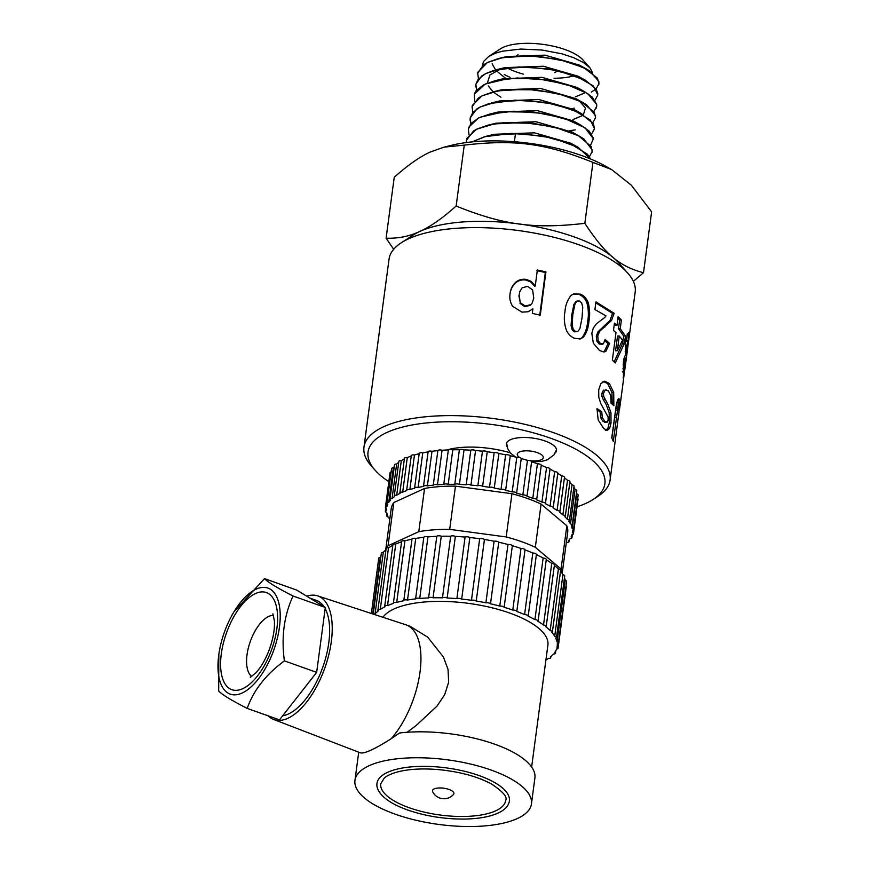 <?xml version="1.0" encoding="UTF-8"?>
<svg xmlns="http://www.w3.org/2000/svg" width="870" height="870" viewBox="0 0 870 870"><rect width="100%" height="100%" fill="white"/><g stroke="black" fill="none" stroke-linecap="round" stroke-linejoin="round"><path stroke-width="1.3" d="M478.456 78.952L477.706 73.156L483.394 64.978L487.45 62.509L502.284 57.735L529.797 55.832L559.334 59.508L583.824 67.664L597.418 78.115L598.951 83.661L596.059 88.968M596.037 88.99L591.393 92.046M598.864 84.292L598.854 81.454L589.566 70.84L586.793 69.187L568.023 61.683L539.346 56.398L510.418 56.485L498.434 58.562L487.45 62.488L477.913 72.199L477.63 73.722M597.864 93.949L596.287 89.327L585.51 80.323L557.964 70.6L528.242 66.903L500.565 68.806L485.634 73.613L493.279 70.633L518.835 66.914L548.698 68.882L575.701 75.842L593.373 85.912L597.842 94.95L594.949 100.257M474.683 101.322L474.302 94.09L485.275 84.053L508.221 78.572L537.649 78.746L566.511 84.314L587.881 93.71L596.679 104.476L596.722 106.227L593.84 111.556M476.564 90.143L475.836 84.336L478.141 79.355L485.634 73.635L481.556 76.092L475.836 84.314L475.76 86.956M596.254 108.119L596.744 105.835M596.657 104.346L592.231 97.103L584.325 91.524L574.439 86.967L547.274 79.964L517.237 77.974L494.867 80.779L483.818 84.738L476.281 90.48L474.498 93.558M595.45 118.385L595.558 115.721L586.717 104.889L583.161 102.725L565.206 95.417L536.17 89.817L506.557 89.643L493.138 91.883L482.002 95.852L498.162 90.839L526.426 89.164L556.441 93.144L581.029 101.616L594.308 112.317L595.591 117.515L592.742 122.833M575.244 129.902L569.382 130.718M470.909 123.692L470.213 117.896L472.932 112.36L480.186 107.01L488.896 103.671L515.257 100.148L545.697 102.41L572.917 109.707L590.404 120.049L594.471 128.803L591.633 134.121M472.801 112.513L472.084 106.706L478.435 97.984L482.002 95.885L472.432 105.237L472.04 106.977M594.504 127.999L593.177 123.54L579.822 112.763L555.082 104.237L524.882 100.224L496.455 101.899L480.186 106.977L476.608 109.098L470.202 117.863L470.104 120.375M469.028 134.872L468.321 129.075L468.865 127.118L478.359 118.135L480.621 117.069L504.404 111.741L534.506 112.176L563.706 118.07L585.031 127.781L593.362 138.754L590.523 145.41M593.264 137.982L589.262 131.25L580.692 125.052L571.666 120.832L544.283 113.491L513.659 111.208L489.582 114.1L478.369 118.102L471.072 123.486L468.332 129.075M592.024 152.489L592.252 149.999L583.857 138.95L579.529 136.264L562.411 129.184L533.027 123.246L502.751 122.8L487.842 125.204L476.553 129.228L494.095 123.931L523.098 122.496L553.581 126.802L578.235 135.589L591.176 146.541L592.231 151.369L589.436 156.698M472.04 141.908L484.568 136.731L511.734 133.393L542.739 135.959L570.154 143.583L587.435 154.208L590.567 158.971L578.267 147.411L552.232 137.895L521.565 133.556L492.387 135.002L486.134 136.296L471.986 141.908M589.849 67.653L582.824 59.823A45.197 16.552 -172.4 0 0 545.686 44.772A45.197 16.552 -172.4 0 0 503.132 47.382A45.197 16.552 -172.4 0 0 500.467 48.829L488.668 56.474L495.769 53.092L502.381 51.21L520.815 49.046L542.227 50.058L562.042 53.853L573.732 57.714L583.476 62.531L589.904 67.73L592.742 73.113M506.949 67.827A45.197 16.552 -172.4 0 0 523.403 74.146M554.049 78.235A45.197 16.552 -172.4 0 0 574.885 75.538M518.02 54.647A24.838 9.091 -172.4 0 0 516.769 55.952M592.959 162.407C545.414 143.311 515.149 139.254 464.265 145.127L444.113 147.128L451.323 145.344A105.89 38.769 7.6 0 1 604.944 165.844L611.512 169.498L592.959 162.407L584.836 223.329C605.607 254.703 619.407 266.329 643.495 272.745L633.36 281.358M492.17 63.814L495.585 69.948M496.194 70.644L505.459 78.202M482.328 65.805L483.546 61.531L488.668 56.474M510.103 77.386L504.252 74.526M611.512 169.498L631.272 185.158L651.63 211.823L643.495 272.745M464.265 145.127L456.141 206.049C503.686 225.134 533.962 229.201 584.836 223.329M444.113 147.128L430.487 151.935C420.123 156.524 408.041 164.974 394.24 177.273L386.106 238.195C398.221 238.608 409.476 236.335 419.884 231.387C430.248 226.798 442.33 218.359 456.141 206.049M393.664 249.298L386.106 238.195M466.331 142.56L466.45 140.266L473.53 130.989L476.542 129.26L466.994 138.265L466.461 140.211M504.469 74.646L509.994 77.397M586.793 69.187L579.42 65.076L544.881 55.136L506.623 56.539L502.882 57.605M575.429 96.831L584.433 93.079M585.51 80.323L578.148 76.223L543.369 66.24L504.883 67.632L496.716 69.654M500.902 68.773L489.93 74.961L487.276 83.183M488.255 85.923L493.127 91.883L501.316 89.86L540.433 88.435L575.788 98.614L583.161 102.725M493.692 92.372L500.902 97.233M572.351 108.619L574.254 108.184M580.181 89.403L576.962 87.424L541.869 77.332L503.045 78.757L494.867 80.779M572.971 119.56L582.247 115.666M583.379 114.731L585.488 108.032L579.115 100.681M570.437 131.239L571.721 130.935M581.889 113.861L574.526 109.761L538.932 99.539L499.597 100.953L491.43 102.975M580.692 125.052L573.33 120.952L537.432 110.631L497.76 112.078L489.582 114.1M579.529 136.264L572.166 132.153L535.985 121.735L496.02 123.181L487.842 125.204M578.267 147.411L570.894 143.3L534.495 132.838L494.312 134.274L486.134 136.296M507.014 446.593A25.306 9.265 7.6 0 1 506.362 443.907A25.306 9.265 7.6 0 1 532.668 438.067A25.306 9.265 7.6 0 1 556.517 450.595A25.306 9.265 7.6 0 1 555.19 453.02M388.846 481.675A119.484 43.75 7.6 0 1 375.307 470.431L371.523 466.211A124.171 45.468 7.6 0 1 363.964 447.158L389.042 259.151A124.171 45.468 7.6 0 1 401.342 242.741L413.239 235.041A112.458 41.173 7.6 0 1 419.884 231.42A112.458 41.173 7.6 0 1 525.752 224.928A112.458 41.173 7.6 0 1 618.178 262.381L627.64 272.941A124.171 45.468 7.6 0 1 635.198 291.994L627.422 349.87M401.342 242.741A124.171 45.468 7.6 0 1 408.683 238.761A124.171 45.468 7.6 0 1 525.589 231.583A124.171 45.468 7.6 0 1 627.64 272.941M363.964 447.158A124.171 45.468 7.6 0 1 383.594 426.757A124.171 45.468 7.6 0 1 524.827 424.321A124.171 45.468 7.6 0 1 610.109 480.001A124.171 45.468 7.6 0 1 597.82 496.4L593.068 499.489A119.484 43.75 7.6 0 1 577.049 506.786M375.307 470.431A119.484 43.75 7.6 0 1 386.922 432.466A119.484 43.75 7.6 0 1 544.75 436.229A119.484 43.75 7.6 0 1 593.068 499.489M572.134 325.13L573.33 329.578L575.516 331.426L577.919 331.383L579.899 328.577L582.019 318.05L582.759 307.317L581.639 302.858L579.496 301.009L577.049 301.063L574.994 303.902L572.83 314.418L572.134 325.13L571.068 325.576L572.242 330.013L574.385 331.851L575.516 331.426M574.385 331.851L577.919 331.383M610.109 480.001L618.972 412.141L618.994 408.226L618.298 407.475L617.515 410.281L613.307 441.416L611.751 437.817L616.373 404.376L617.624 400.015L618.929 398.58L619.962 400.657L618.581 415.936M618.994 408.226L616.449 407.334L615.666 410.151L617.515 410.281M627.139 351.85L628.162 340.931L626.77 345.684L626.487 355.71L624.464 364.911L624.127 371.599L624.975 367.988L623.464 379.548L623.377 362.018C624.029 358.005 624.703 355.819 625.41 355.471L625.617 341.845L627.574 333.852L628.542 332.742L628.51 342.16M628.162 340.931L625.726 341.149M625.573 362.105L623.496 361.354M622.887 371.479L624.399 371.577M623.148 377.526L623.67 378.396M604.683 317.539L606.031 315.908L594.928 309.568L595.939 301.857L614.155 313.276L611.577 320.399L599.561 331.426L597.755 335.831L598.19 340.681L600.659 343.78L603.41 343.846L605.15 339.354L609.609 343.519L605.824 351.469L603.987 351.937L599.626 350.577L593.329 343.226L591.817 333.264L593.318 328.088L596.407 323.814L604.683 317.539M588.936 321.226C588.414 327.707 586.532 333.058 583.302 337.288L580.301 338.93L574.613 338.31C571.188 336.984 568.491 334.417 566.522 330.611C564.293 324.216 563.771 317.909 564.945 311.688C565.435 305.196 567.512 299.758 571.155 295.354L573.7 293.897L580.388 294.125C583.911 295.593 586.5 298.388 588.174 302.521C589.838 308.937 590.088 315.179 588.936 321.226L587.641 321.574C587.109 328.044 585.249 333.406 582.052 337.658L579.681 339.082M616.961 325.369L618.102 316.658L621.387 319.986L620.234 328.686L625.454 336.037L624.486 343.291L615.242 362.986L612.371 360.115L615.993 332.655L613.491 330.459L614.448 323.161L616.961 325.369L615.264 325.456L614.264 324.553M537.345 270.026L545.914 271.908L540.281 315.157L532.299 313.396L532.897 308.785L528.144 311.764L521.935 312.134L512.615 306.283C510.201 302.379 509.352 298.225 510.081 293.799C510.516 289.242 512.408 285.36 515.779 282.174C518.803 279.77 522.304 278.846 526.263 279.401L531.102 281.347L535.289 285.806L537.345 270.026M609.348 383.474L613.709 392.49L613.861 405.724L611.023 403.027L610.696 395.448L608.337 390.815L605.118 389.999L603.497 393.294L603.606 396.274L607.804 404.202L610.947 412.576L611.044 422.94L609.652 428.344L607.249 430.476L603.66 428.464L598.158 419.873L597.005 408.596L601.757 411.749L602.312 417.535L604.65 421.265L607.293 422.167L608.173 420.058L608.032 416.893L600.844 403.713L598.788 397.383L598.701 389.803L600.8 383.659L604.617 381.201L609.348 383.474L607.651 383.561L611.947 392.5L612.197 404.071M604.77 422.374L607.293 422.167M617.319 350.773L622.55 340.105L619.277 335.983L617.319 350.773L615.579 350.806L617.526 336.016L619.277 335.983M525.165 306.012L530.776 304.674L532.168 302.999L533.778 298.16L532.603 289.906L527.557 286.371L522.152 287.796L519.912 291.363L519.129 295.06L520.282 302.716L525.165 306.012L524.817 306.653L530.352 305.305L532.168 302.999M611.947 392.5L613.709 392.49M606.194 389.727L605.118 389.999M603.465 390.119L601.855 393.436L603.497 393.294M601.855 393.436L601.964 396.415L603.606 396.274M601.964 396.415L603.236 399.547L604.911 399.439M603.236 399.547L606.086 404.278L609.174 412.587L610.947 412.576M609.174 412.587L609.261 422.918L611.044 422.94M609.261 422.918L607.869 428.334L609.652 428.344M607.869 428.334L605.498 430.509M596.94 409.726L600.115 411.88L601.757 411.749M600.115 411.88L600.648 417.643L602.312 417.535M600.648 417.643L602.953 421.352L604.65 421.265M602.953 421.352L605.563 422.211M602.986 381.343L607.651 383.561M530.352 305.305L530.776 304.674M519.912 291.363L519.129 295.06M518.89 295.724L520.282 302.716M520.01 303.369L524.817 306.653M536.899 270.646L545.327 272.495L539.694 315.745M545.327 272.495L545.914 271.908M509.983 294.484C510.418 289.917 512.299 286.034 515.627 282.848L515.779 282.174M515.627 282.848C518.607 280.434 522.054 279.498 525.958 280.053L526.263 279.401M525.958 280.053L530.722 281.978L531.102 281.347M530.722 281.978L534.843 286.426L535.289 285.806M617.907 318.192L619.647 320.019L621.387 319.986M619.647 320.019L618.494 328.729L620.234 328.686M618.494 328.729L623.627 335.961L625.454 336.037M623.627 335.961L622.67 343.226L624.486 343.291M622.67 343.226L614.144 361.833M582.052 337.658L583.302 337.288M573.21 294.136L580.388 294.125M579.268 294.549C582.726 295.996 585.282 298.769 586.924 302.89L588.174 302.521M586.924 302.89C588.555 309.285 588.794 315.516 587.641 321.574M572.242 330.013L573.33 329.578M574.994 303.902L573.928 304.348L575.951 301.498L577.049 301.063M573.928 304.348L571.775 314.875L571.068 325.576M595.809 302.814L612.513 313.417L614.155 313.276M612.513 313.417L609.957 320.562L611.577 320.399M609.957 320.562L598.092 331.677L599.561 331.426M598.092 331.677L596.309 336.103L597.755 335.831M596.309 336.103L596.722 340.931L598.19 340.681M596.722 340.931L599.158 344.009L600.659 343.78M599.158 344.009L602.344 344.292M604.878 340.703L607.989 343.661L609.609 343.519M607.989 343.661L604.226 351.643L605.824 351.469M604.226 351.643L603.214 351.969M626.313 340.746L625.769 340.986M625.247 345.564L626.77 345.684M625.139 351.23L626.259 351.328M625.345 354.71L626.291 354.808M625.323 355.58L626.487 355.71M624.356 357.342L623.823 361.072M623.094 364.791L624.464 364.911M622.898 368.804L624.105 368.913M622.898 372.055L624.432 372.273M627.564 333.884L629.075 334.036M627.216 333.852L626.759 341.029M617.135 408.052L616.449 407.334M615.666 410.151L611.882 438.078M617.896 399.526L618.113 400.483L619.962 400.657M618.113 400.483L618.102 405.605L619.962 405.833M618.102 405.605L617.928 407.214M434.173 788.927A10.832 3.969 7.6 0 1 447.691 789.025A10.832 3.969 7.6 0 1 453.498 794.462A12.637 12.637 0 0 1 432.651 791.678A10.832 3.969 7.6 0 1 434.173 788.927M409.204 807.741A63.021 23.077 -172.4 0 0 471.725 816.125A63.021 23.077 -172.4 0 0 505.666 800.476C507.656 797.127 502.969 791.646 491.583 784.055C479.185 777.334 463.449 772.723 444.385 770.233C426.691 768.156 411.499 768.623 398.775 771.614C392.109 773.299 387.259 775.464 384.225 778.106L380.734 783.805A63.021 23.077 -172.4 0 0 409.204 807.741M377.004 783.304A66.783 24.458 7.6 0 1 446.43 767.905A66.783 24.458 7.6 0 1 509.396 800.976C508.743 805.272 505.796 808.893 500.544 811.83C492.105 816.386 480.033 818.8 464.33 819.072C444.363 819.17 425.441 816.136 407.562 809.981C396.274 805.935 387.9 801.226 382.452 795.865C378.113 791.221 376.297 787.035 377.004 783.304M242.175 693.009A56.267 26.274 -70.4 0 0 279.922 609.62A56.267 26.274 -70.4 0 0 234.084 611.621A56.267 26.274 -70.4 0 0 218.827 654.468A56.267 26.274 -70.4 0 0 242.175 693.009M234.084 611.621L264.524 578.637C267.916 582.258 277.432 588.044 293.049 596.004C284.055 615.449 281.162 637.079 284.392 660.874C265.883 674.544 253.496 690.378 247.21 708.397C231.594 700.437 222.089 694.651 218.685 691.03L218.827 654.468M264.524 578.637L296.79 590.132L325.315 607.488L320.986 639.928L316.658 672.358L279.477 719.881L247.21 708.397M325.315 607.488L293.049 596.004M316.658 672.358L284.392 660.874M325.162 608.598A60.911 28.449 109.6 0 1 323.031 666.507A60.911 28.449 109.6 0 1 288.448 713.965A60.911 28.449 109.6 0 1 282.706 715.76M309.861 598.082L316.365 600.398A60.911 28.449 109.6 0 1 324.031 606.705M273.604 719.457L360.245 752.778A67.936 31.722 -70.4 0 0 360.419 752.844C364.486 753.855 374.731 749.146 391.152 738.739A67.936 31.722 -70.4 0 0 420.036 671.901A67.936 31.722 -70.4 0 0 406.159 624.899A67.936 31.722 -70.4 0 0 405.801 624.78L317.594 595.863A65.598 30.635 109.6 0 1 324.804 668.051A65.598 30.635 109.6 0 1 273.604 719.457A65.598 30.635 109.6 0 1 268.188 715.858M531.439 803.913A89.023 32.592 -172.4 0 0 447.506 759.825A89.023 32.592 -172.4 0 0 354.96 780.368A89.023 32.592 -172.4 0 0 416.11 820.279A89.023 32.592 -172.4 0 0 517.367 818.539A89.023 32.592 -172.4 0 0 531.439 803.913L534.898 777.987A89.023 32.592 -172.4 0 0 491.224 742.98A89.023 32.592 -172.4 0 0 399.558 732.986L391.152 738.739M406.159 624.899L410.183 626.335L427.714 637.155L443.472 657.122L448.039 669.421L448.648 682.276L444.657 694.728L436.925 706.179L415.882 725.776L407.116 732.279M358.908 752.267A89.023 32.592 -172.4 0 0 358.418 754.431L354.96 780.368M306.751 596.189A65.598 30.635 109.6 0 1 317.594 595.863M545.925 659.938A93.71 34.311 -172.4 0 0 548.339 658.459A2.914 1.066 -172.4 0 0 550.71 657.731A2.914 1.066 -172.4 0 0 550.275 657.057A93.71 34.311 -172.4 0 0 553.537 653.99A2.914 1.066 -172.4 0 0 555.473 653.25A2.914 1.066 -172.4 0 0 554.766 652.413A93.71 34.311 -172.4 0 0 556.539 649.02A2.914 1.066 -172.4 0 0 558.051 648.302A2.914 1.066 -172.4 0 0 557.028 647.313A93.71 34.311 -172.4 0 0 557.192 646.356A93.71 34.311 -172.4 0 0 557.268 643.691A2.914 1.066 -172.4 0 0 558.399 643.017A2.914 1.066 -172.4 0 0 557.007 641.886A93.71 34.311 -172.4 0 0 555.702 638.112A2.914 1.066 -172.4 0 0 556.506 637.514A2.914 1.066 -172.4 0 0 554.701 636.264A93.71 34.311 -172.4 0 0 551.895 632.436A2.914 1.066 -172.4 0 0 552.406 631.935A2.914 1.066 -172.4 0 0 550.166 630.576A93.71 34.311 -172.4 0 0 545.925 626.802A2.914 1.066 -172.4 0 0 546.208 626.422A2.914 1.066 -172.4 0 0 543.522 624.986A93.71 34.311 -172.4 0 0 537.954 621.332A2.914 1.066 -172.4 0 0 538.073 621.093A2.914 1.066 -172.4 0 0 534.93 619.603A93.71 34.311 -172.4 0 0 528.166 616.188A2.914 1.066 -172.4 0 0 528.188 616.09A2.914 1.066 -172.4 0 0 524.599 614.59L532.81 553.005A93.71 34.311 -172.4 0 0 525.012 549.894L516.802 611.469A2.914 1.066 -172.4 0 0 512.778 610.044L520.999 548.459A93.71 34.311 -172.4 0 0 512.365 545.729L504.143 607.314A2.914 1.066 -172.4 0 0 499.771 606.086L507.982 544.5A93.71 34.311 -172.4 0 0 498.727 542.227L490.506 603.802A2.914 1.066 -172.4 0 0 485.884 602.812L494.095 541.238A93.71 34.311 -172.4 0 0 484.438 539.465L476.227 601.039A2.914 1.066 -172.4 0 0 471.464 600.311L479.685 538.737A93.71 34.311 -172.4 0 0 469.865 537.519L461.655 599.093A2.914 1.066 -172.4 0 0 456.87 598.636L465.091 537.062A93.71 34.311 -172.4 0 0 455.358 536.42L447.137 598.005A2.914 1.066 -172.4 0 0 442.46 597.831L450.682 536.257A93.71 34.311 -172.4 0 0 441.275 536.214L433.053 597.788A2.914 1.066 -172.4 0 0 428.584 597.918L436.805 536.344A93.71 34.311 -172.4 0 0 427.953 536.899L419.731 598.473A2.914 1.066 -172.4 0 0 415.599 598.897L423.81 537.312A93.71 34.311 -172.4 0 0 415.729 538.454A2.914 1.066 -172.4 0 0 412.01 538.998A2.914 1.066 -172.4 0 0 412.021 539.15A93.71 34.311 -172.4 0 0 404.909 540.846A2.914 1.066 -172.4 0 0 401.635 541.477L393.414 603.062A2.914 1.066 -172.4 0 0 393.501 603.378A93.71 34.311 -172.4 0 0 387.541 605.596A2.914 1.066 -172.4 0 0 384.714 606.292A2.914 1.066 -172.4 0 0 384.942 606.792A93.71 34.311 -172.4 0 0 380.266 609.468A2.914 1.066 -172.4 0 0 377.895 610.196A2.914 1.066 -172.4 0 0 378.33 610.87A93.71 34.311 -172.4 0 0 375.068 613.937A2.914 1.066 -172.4 0 0 373.567 614.209M404.909 540.846L396.698 602.432A2.914 1.066 -172.4 0 0 393.414 603.062M401.581 541.847A93.71 34.311 -172.4 0 0 395.752 544.011L387.541 605.596M415.729 538.454L407.519 600.028A2.914 1.066 -172.4 0 0 403.8 600.583A2.914 1.066 -172.4 0 0 403.8 600.724A93.71 34.311 -172.4 0 0 396.698 602.432M415.599 598.897A93.71 34.311 -172.4 0 0 407.519 600.028M427.953 536.899A2.914 1.066 -172.4 0 0 423.81 537.312M428.584 597.918A93.71 34.311 -172.4 0 0 419.731 598.473M441.275 536.214A2.914 1.066 -172.4 0 0 436.805 536.344M442.46 597.831A93.71 34.311 -172.4 0 0 433.053 597.788M455.358 536.42A2.914 1.066 -172.4 0 0 450.682 536.257M456.87 598.636A93.71 34.311 -172.4 0 0 447.137 598.005M469.865 537.519A2.914 1.066 -172.4 0 0 465.091 537.062M471.464 600.311A93.71 34.311 -172.4 0 0 461.655 599.093M484.438 539.465A2.914 1.066 -172.4 0 0 479.685 538.737M485.884 602.812A93.71 34.311 -172.4 0 0 476.227 601.039M498.727 542.227A2.914 1.066 -172.4 0 0 494.095 541.238M499.771 606.086A93.71 34.311 -172.4 0 0 490.506 603.802M512.365 545.729A2.914 1.066 -172.4 0 0 507.982 544.5M512.778 610.044A93.71 34.311 -172.4 0 0 504.143 607.314M525.012 549.894A2.914 1.066 -172.4 0 0 520.999 548.459M524.599 614.59A93.71 34.311 -172.4 0 0 516.802 611.469M528.188 616.004L536.377 554.603A2.914 1.066 -172.4 0 0 536.399 554.516A2.914 1.066 -172.4 0 0 532.81 553.005M534.93 619.603L543.152 558.029A93.71 34.311 -172.4 0 0 536.388 554.614M546.164 559.758A2.914 1.066 -172.4 0 0 546.284 559.519A2.914 1.066 -172.4 0 0 543.152 558.029M543.522 624.986L551.743 563.401A93.71 34.311 -172.4 0 0 546.251 559.801M546.208 626.422L554.429 564.837A2.914 1.066 -172.4 0 0 551.743 563.401M550.166 630.576L558.388 569.002A93.71 34.311 -172.4 0 0 554.353 565.391M552.406 631.935L560.628 570.361A2.914 1.066 -172.4 0 0 558.388 569.002M554.701 636.264L562.923 574.678A93.71 34.311 -172.4 0 0 560.497 571.307M556.506 637.514L564.717 575.94A2.914 1.066 -172.4 0 0 562.923 574.678M557.007 641.886L565.217 580.301A93.71 34.311 -172.4 0 0 564.467 577.811M558.399 643.017L566.62 581.443A2.914 1.066 -172.4 0 0 565.217 580.301M558.051 648.302L566.272 586.728A2.914 1.066 -172.4 0 0 565.989 586.173M381.006 555.669A93.71 34.311 -172.4 0 0 380.288 557.322A2.914 1.066 -172.4 0 0 378.765 558.04L371.37 613.491M380.288 557.322L372.73 613.937M385.976 549.655A89.023 32.592 -172.4 0 0 385.932 549.786A93.71 34.311 -172.4 0 0 383.289 552.352A2.914 1.066 -172.4 0 0 381.354 553.092L373.219 614.1M383.289 552.352L375.068 613.937M392.838 545.37A93.71 34.311 -172.4 0 0 388.488 547.882A2.914 1.066 -172.4 0 0 386.117 548.611L377.895 610.196M388.488 547.882L380.266 609.468M395.752 544.011A2.914 1.066 -172.4 0 0 392.925 544.718L384.714 606.292M531.635 767.025L547.904 645.116A84.336 30.885 -172.4 0 0 476.216 604.53A84.336 30.885 -172.4 0 0 382.941 617.287M419.177 453.694A93.71 34.311 -172.4 0 0 414.468 454.988A2.914 1.066 -172.4 0 0 411.282 455.63L406.671 490.212A2.914 1.066 -172.4 0 0 406.779 490.56A93.71 34.311 -172.4 0 0 402.679 492.148A2.914 1.066 -172.4 0 0 399.852 492.855A2.914 1.066 -172.4 0 0 400.069 493.344A93.71 34.311 -172.4 0 0 396.698 495.193A2.914 1.066 -172.4 0 0 394.24 495.922A2.914 1.066 -172.4 0 0 394.621 496.563A93.71 34.311 -172.4 0 0 392.033 498.64A2.914 1.066 -172.4 0 0 389.923 499.38A2.914 1.066 -172.4 0 0 390.51 500.152A93.71 34.311 -172.4 0 0 388.738 502.425A2.914 1.066 -172.4 0 0 386.976 503.164A2.914 1.066 -172.4 0 0 387.803 504.067A93.71 34.311 -172.4 0 0 386.878 506.492A2.914 1.066 -172.4 0 0 385.443 507.21A2.914 1.066 -172.4 0 0 386.541 508.232A93.71 34.311 -172.4 0 0 386.476 510.788A2.914 1.066 -172.4 0 0 385.345 511.462A2.914 1.066 -172.4 0 0 386.737 512.593A93.71 34.311 -172.4 0 0 387.541 515.236A2.914 1.066 -172.4 0 0 386.682 515.856A2.914 1.066 -172.4 0 0 388.401 517.084A93.71 34.311 -172.4 0 0 389.782 519.368M414.468 454.988L409.857 489.56A2.914 1.066 -172.4 0 0 406.671 490.212M411.227 456.043A93.71 34.311 -172.4 0 0 407.29 457.576L402.679 492.148M423.516 486.297L428.105 451.878A93.71 34.311 -172.4 0 0 422.755 452.878L418.144 487.45A2.914 1.066 -172.4 0 0 414.599 488.037A2.914 1.066 -172.4 0 0 414.62 488.255A93.71 34.311 -172.4 0 0 409.857 489.56M422.755 452.878A2.914 1.066 -172.4 0 0 419.209 453.466A2.914 1.066 -172.4 0 0 419.231 453.683M566.261 542.913A93.71 34.311 -172.4 0 0 566.848 542.401A2.914 1.066 -172.4 0 0 568.958 541.662A2.914 1.066 -172.4 0 0 568.371 540.89A93.71 34.311 -172.4 0 0 570.144 538.617A2.914 1.066 -172.4 0 0 571.905 537.877A2.914 1.066 -172.4 0 0 571.079 536.975A93.71 34.311 -172.4 0 0 572.003 534.539A2.914 1.066 -172.4 0 0 573.439 533.832A2.914 1.066 -172.4 0 0 572.34 532.81A93.71 34.311 -172.4 0 0 572.406 530.243A2.914 1.066 -172.4 0 0 573.537 529.58A2.914 1.066 -172.4 0 0 572.145 528.438A93.71 34.311 -172.4 0 0 571.34 525.806A2.914 1.066 -172.4 0 0 572.199 525.186A2.914 1.066 -172.4 0 0 570.481 523.947A93.71 34.311 -172.4 0 0 568.817 521.271A2.914 1.066 -172.4 0 0 569.437 520.728A2.914 1.066 -172.4 0 0 567.381 519.412A93.71 34.311 -172.4 0 0 564.891 516.726A2.914 1.066 -172.4 0 0 565.315 516.269A2.914 1.066 -172.4 0 0 562.89 514.877A93.71 34.311 -172.4 0 0 559.627 512.245A2.914 1.066 -172.4 0 0 559.867 511.886A2.914 1.066 -172.4 0 0 557.094 510.44A93.71 34.311 -172.4 0 0 553.092 507.895A2.914 1.066 -172.4 0 0 553.211 507.656A2.914 1.066 -172.4 0 0 550.068 506.166A93.71 34.311 -172.4 0 0 545.392 503.741A2.914 1.066 -172.4 0 0 545.425 503.621A2.914 1.066 -172.4 0 0 541.923 502.11L546.545 467.538A93.71 34.311 -172.4 0 0 541.26 465.276L536.649 499.858A2.914 1.066 -172.4 0 0 532.799 498.347L537.421 463.775A93.71 34.311 -172.4 0 0 531.624 461.72L527.013 496.291A2.914 1.066 -172.4 0 0 522.837 494.943L527.448 460.36A93.71 34.311 -172.4 0 0 521.239 458.533L516.617 493.116A2.914 1.066 -172.4 0 0 512.18 491.931L516.802 457.359A93.71 34.311 -172.4 0 0 510.255 455.793L505.644 490.365A2.914 1.066 -172.4 0 0 501.022 489.375L505.633 454.803A93.71 34.311 -172.4 0 0 498.869 453.52L494.258 488.092A2.914 1.066 -172.4 0 0 489.505 487.309L494.127 452.737A93.71 34.311 -172.4 0 0 487.243 451.758L482.632 486.33A2.914 1.066 -172.4 0 0 477.847 485.764L482.458 451.193A93.71 34.311 -172.4 0 0 475.564 450.529L470.953 485.112A2.914 1.066 -172.4 0 0 466.2 484.764L470.811 450.192A93.71 34.311 -172.4 0 0 464.025 449.866L459.414 484.449A2.914 1.066 -172.4 0 0 454.771 484.34L459.382 449.768A93.71 34.311 -172.4 0 0 452.802 449.779L448.191 484.351A2.914 1.066 -172.4 0 0 443.722 484.481L448.344 449.899A93.71 34.311 -172.4 0 0 442.069 450.258L437.458 484.829A2.914 1.066 -172.4 0 0 433.249 485.188L437.86 450.606A93.71 34.311 -172.4 0 0 431.998 451.291L427.387 485.862A2.914 1.066 -172.4 0 0 423.494 486.373A2.914 1.066 -172.4 0 0 423.494 486.45A93.71 34.311 -172.4 0 0 418.144 487.45M431.998 451.291A2.914 1.066 -172.4 0 0 428.105 451.802A2.914 1.066 -172.4 0 0 428.105 451.878M433.249 485.188A93.71 34.311 -172.4 0 0 427.387 485.862M442.069 450.258A2.914 1.066 -172.4 0 0 437.86 450.606M443.722 484.481A93.71 34.311 -172.4 0 0 437.458 484.829M452.802 449.779A2.914 1.066 -172.4 0 0 448.344 449.899M454.771 484.34A93.71 34.311 -172.4 0 0 448.191 484.351M464.025 449.866A2.914 1.066 -172.4 0 0 459.382 449.768M466.2 484.764A93.71 34.311 -172.4 0 0 459.414 484.449M475.564 450.529A2.914 1.066 -172.4 0 0 470.811 450.192M477.847 485.764A93.71 34.311 -172.4 0 0 470.953 485.112M487.243 451.758A2.914 1.066 -172.4 0 0 482.458 451.193M489.505 487.309A93.71 34.311 -172.4 0 0 482.632 486.33M498.869 453.52A2.914 1.066 -172.4 0 0 494.127 452.737M501.022 489.375A93.71 34.311 -172.4 0 0 494.258 488.092M510.255 455.793A2.914 1.066 -172.4 0 0 505.633 454.803M512.18 491.931A93.71 34.311 -172.4 0 0 505.644 490.365M521.239 458.533A2.914 1.066 -172.4 0 0 516.802 457.359M522.837 494.943A93.71 34.311 -172.4 0 0 516.617 493.116M531.624 461.72A2.914 1.066 -172.4 0 0 527.448 460.36M532.799 498.347A93.71 34.311 -172.4 0 0 527.013 496.291M541.26 465.276A2.914 1.066 -172.4 0 0 537.421 463.775M541.923 502.11A93.71 34.311 -172.4 0 0 536.649 499.858M545.425 503.491L550.003 469.169A2.914 1.066 -172.4 0 0 550.036 469.05A2.914 1.066 -172.4 0 0 546.545 467.538M550.068 506.166L554.679 471.594A93.71 34.311 -172.4 0 0 550.025 469.18M557.703 473.323A2.914 1.066 -172.4 0 0 557.822 473.073A2.914 1.066 -172.4 0 0 554.679 471.594M557.094 510.44L561.705 475.868A93.71 34.311 -172.4 0 0 557.779 473.367M559.867 511.886L564.478 477.315A2.914 1.066 -172.4 0 0 561.705 475.868M562.89 514.877L567.512 480.305A93.71 34.311 -172.4 0 0 564.412 477.804M565.315 516.269L569.926 481.697A2.914 1.066 -172.4 0 0 567.512 480.305M567.381 519.412L571.992 484.829A93.71 34.311 -172.4 0 0 569.817 482.458M569.437 520.728L574.059 486.156A2.914 1.066 -172.4 0 0 571.992 484.829M570.481 523.947L575.092 489.375A93.71 34.311 -172.4 0 0 573.895 487.363M572.199 525.186L576.81 490.615A2.914 1.066 -172.4 0 0 575.092 489.375M572.145 528.438L576.756 493.866A93.71 34.311 -172.4 0 0 576.505 492.877M573.537 529.58L578.148 494.997A2.914 1.066 -172.4 0 0 576.756 493.866M572.34 532.81L572.688 530.189M573.439 533.832L578.05 499.249A2.914 1.066 -172.4 0 0 577.669 498.619M389.706 519.945A2.914 1.066 -172.4 0 0 389.445 520.314A2.914 1.066 -172.4 0 0 389.597 520.738M391.141 471.975A2.914 1.066 -172.4 0 0 390.054 472.638L385.443 507.21M387.248 503.708L386.878 506.492M394.306 466.537A93.71 34.311 -172.4 0 0 393.349 467.853A2.914 1.066 -172.4 0 0 391.587 468.582L386.976 503.164M393.349 467.853L388.738 502.425M398.71 462.361A93.71 34.311 -172.4 0 0 396.644 464.058A2.914 1.066 -172.4 0 0 394.534 464.797L389.923 499.38M396.644 464.058L392.033 498.64M404.376 458.925A93.71 34.311 -172.4 0 0 401.309 460.621A2.914 1.066 -172.4 0 0 398.851 461.35L394.24 495.922M401.309 460.621L396.698 495.193M407.29 457.576A2.914 1.066 -172.4 0 0 404.463 458.272L399.852 492.855M385.693 549.981L391.195 508.743A89.023 32.592 7.6 0 1 393.805 502.566L424.549 488.451A89.023 32.592 7.6 0 1 455.456 486.145L511.951 493.725A89.023 32.592 7.6 0 1 541.086 504.1L566.838 525.784A89.023 32.592 7.6 0 1 567.686 532.299L562.183 573.537M562.009 573.286A89.023 32.592 -172.4 0 0 561.074 569.013L535.322 547.317A89.023 32.592 -172.4 0 0 506.188 536.942L449.692 529.362A89.023 32.592 -172.4 0 0 418.785 531.668L388.042 545.784L393.805 502.566M418.785 531.668L424.549 488.451M388.042 545.784A89.023 32.592 -172.4 0 0 386.606 548.122M449.692 529.362L455.456 486.145M506.188 536.942L511.951 493.725M535.322 547.317L541.086 504.1M561.074 569.013L566.838 525.784M446.886 449.964A53.886 19.727 7.6 0 1 510.32 452.857M606.086 404.278L607.804 404.202M571.775 314.875L572.83 314.418M603.334 327.25L604.867 327.033M614.644 417.35L616.482 417.469M522.674 458.936A13.115 4.807 7.6 0 1 520.836 458.131M520.26 457.827A13.115 4.807 7.6 0 1 524.512 450.888A13.115 4.807 7.6 0 1 542.967 456.261A13.115 4.807 7.6 0 1 530.243 460.73M527.764 460.35A13.115 4.807 7.6 0 1 526.698 460.132M221.306 653.87A51.537 24.066 -70.4 0 0 257.509 675.903A51.537 24.066 -70.4 0 0 268.493 593.557A51.537 24.066 -70.4 0 0 221.306 653.87M251.734 676.49A32.799 15.312 109.6 0 1 247.026 654.784A32.799 15.312 109.6 0 1 273.495 615.351M554.799 72.623L557.887 70.622M515.497 133.404L514.387 141.723M584.325 91.524L576.962 87.424M506.623 56.539L498.434 58.562M619.614 408.78L623.649 378.57M624.736 370.413L627.346 350.817M626.139 340.3L627.988 340.464M623.54 361.039L625.399 361.224M622.365 371.816L624.225 372.023M616.776 407.116L618.624 407.269M531.657 461.731L541.423 461.481L547.35 459.817L553.951 454.879L556.528 449.725M506.59 443.058L507.732 448.746L510.396 452.933L515.464 457.022M272.897 613.861L274.398 620.854C274.898 628.771 273.289 638.145 269.537 648.976C265.676 659.188 261.174 667.072 256.03 672.662L250.332 677.262M403.8 600.583L412.01 538.998M528.188 616.09L536.399 554.516M538.073 621.093L546.284 559.519M557.55 643.626L557.192 646.356M555.473 653.25L555.81 650.673M550.71 657.731L550.862 656.578M414.599 488.037L419.209 453.466M423.494 486.373L428.105 451.802M545.425 503.621L550.036 469.05M553.211 507.656L557.822 473.073M571.905 537.877L572.362 534.495M568.958 541.662L569.187 539.922M389.445 520.314L389.597 519.096M386.682 515.856L386.987 513.594M385.345 511.462L385.823 507.841"/></g></svg>
